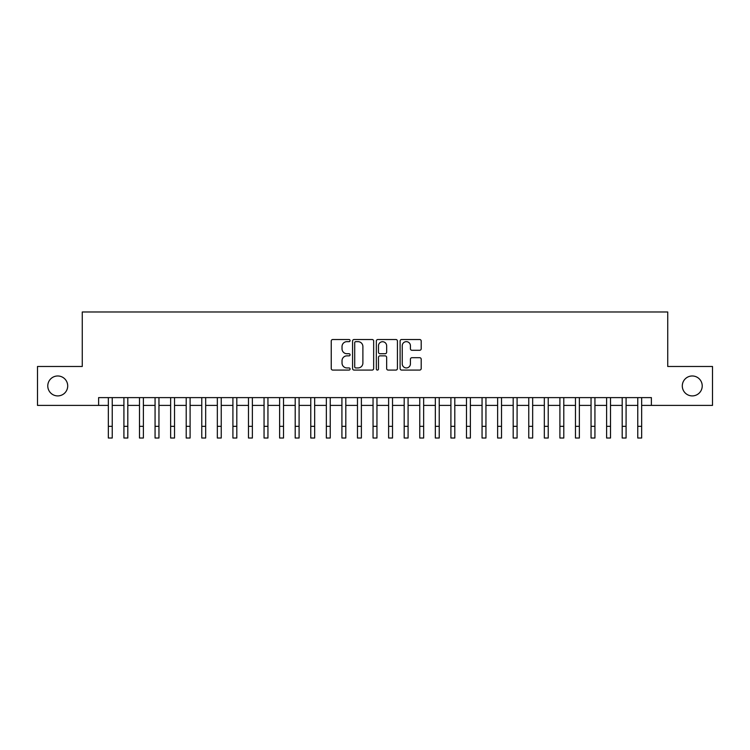 <?xml version="1.0" encoding="UTF-8"?>
<svg xmlns="http://www.w3.org/2000/svg" width="750" height="750" viewBox="0 0 750 750"><rect width="100%" height="100%" fill="white"/><g stroke="black" fill="none" stroke-linecap="round" stroke-linejoin="round"><path stroke-width="1.12" d="M350.091 340.584A1.069 1.069 0 0 0 349.022 339.516L332.775 339.516A1.528 1.528 0 0 0 331.247 341.044L331.247 368.55A1.528 1.528 0 0 0 332.775 370.078L349.022 370.078A1.069 1.069 0 0 0 350.091 369.009A1.069 1.069 0 0 0 349.022 367.941L346.913 367.941A4.894 4.894 0 0 1 342.028 363.047L342.028 360.759A4.894 4.894 0 0 1 346.913 355.866L349.022 355.866A1.069 1.069 0 0 0 350.091 354.797A1.069 1.069 0 0 0 349.022 353.728L346.913 353.728A4.894 4.894 0 0 1 342.028 348.834L342.028 346.547A4.894 4.894 0 0 1 346.913 341.653L349.022 341.653A1.069 1.069 0 0 0 350.091 340.584M682.294 385.941A9.966 9.966 0 0 0 692.259 395.906A9.966 9.966 0 0 0 702.225 385.941A9.966 9.966 0 0 0 692.259 375.975A9.966 9.966 0 0 0 682.294 385.941M47.775 385.941A9.966 9.966 0 0 0 57.741 395.906A9.966 9.966 0 0 0 67.706 385.941A9.966 9.966 0 0 0 57.741 375.975A9.966 9.966 0 0 0 47.775 385.941M419.672 350.287A1.528 1.528 0 0 0 421.2 348.759L421.2 341.044A1.528 1.528 0 0 0 419.672 339.516L401.634 339.516A1.528 1.528 0 0 0 400.106 341.044L400.106 368.55A1.528 1.528 0 0 0 401.634 370.078L419.672 370.078A1.528 1.528 0 0 0 421.2 368.55L421.2 359.231A1.528 1.528 0 0 0 419.672 357.703L411.947 357.703A1.528 1.528 0 0 0 410.419 359.231L410.419 363.853A4.088 4.088 0 0 1 406.331 367.941A4.088 4.088 0 0 1 402.244 363.853L402.244 345.741A4.088 4.088 0 0 1 406.331 341.653A4.088 4.088 0 0 1 410.419 345.741L410.419 348.759A1.528 1.528 0 0 0 411.947 350.287L419.672 350.287M98.616 405.403L37.5 405.403L37.5 366.478L82.266 366.478L82.266 311.981L667.734 311.981L667.734 366.478L712.5 366.478L712.5 405.403L651.384 405.403L651.384 397.613L98.616 397.613L98.616 405.403L108.347 405.403M373.659 341.044A1.528 1.528 0 0 0 372.131 339.516L354.103 339.516A1.528 1.528 0 0 0 352.575 341.044L352.575 368.55A1.528 1.528 0 0 0 354.103 370.078L372.131 370.078A1.528 1.528 0 0 0 373.659 368.55L373.659 341.044M377.869 339.516L395.897 339.516A1.528 1.528 0 0 1 397.425 341.044L397.425 368.55A1.528 1.528 0 0 1 395.897 370.078L388.181 370.078A1.528 1.528 0 0 1 386.653 368.55L386.653 357.394A1.528 1.528 0 0 0 385.125 355.866L380.006 355.866A1.528 1.528 0 0 0 378.478 357.394L378.478 369.009A1.069 1.069 0 0 1 377.409 370.078A1.069 1.069 0 0 1 376.341 369.009L376.341 341.044A1.528 1.528 0 0 1 377.869 339.516M112.237 405.403L123.919 405.403M127.809 405.403L139.491 405.403M143.381 405.403L155.062 405.403M158.953 405.403L170.634 405.403M174.525 405.403L186.206 405.403M190.097 405.403L201.769 405.403M205.669 405.403L217.341 405.403M221.241 405.403L232.912 405.403M236.812 405.403L248.484 405.403M252.375 405.403L264.056 405.403M267.947 405.403L279.628 405.403M283.519 405.403L295.2 405.403M299.091 405.403L310.772 405.403M314.662 405.403L326.344 405.403M330.234 405.403L341.916 405.403M345.806 405.403L357.478 405.403M361.378 405.403L373.05 405.403M376.95 405.403L388.622 405.403M392.522 405.403L404.194 405.403M408.084 405.403L419.766 405.403M423.656 405.403L435.338 405.403M439.228 405.403L450.909 405.403M454.8 405.403L466.481 405.403M470.372 405.403L482.053 405.403M485.944 405.403L497.625 405.403M501.516 405.403L513.188 405.403M517.087 405.403L528.759 405.403M532.659 405.403L544.331 405.403M548.231 405.403L559.903 405.403M563.794 405.403L575.475 405.403M579.366 405.403L591.047 405.403M594.938 405.403L606.619 405.403M610.509 405.403L622.191 405.403M626.081 405.403L637.762 405.403M641.653 405.403L651.384 405.403M355.781 341.653A1.069 1.069 0 0 0 354.713 342.722L354.713 366.872A1.069 1.069 0 0 0 355.781 367.941L357.994 367.941A4.894 4.894 0 0 0 362.887 363.047L362.887 346.547A4.894 4.894 0 0 0 357.994 341.653L355.781 341.653M386.653 345.816A4.088 4.088 0 0 0 382.566 341.728A4.088 4.088 0 0 0 378.478 345.816L378.478 352.2A1.528 1.528 0 0 0 380.006 353.728L385.125 353.728A1.528 1.528 0 0 0 386.653 352.2L386.653 345.816M108.347 426.347L112.237 426.347L112.237 438.019L108.347 438.019L108.347 397.613M112.237 426.347L112.237 397.613M123.919 426.347L127.809 426.347L127.809 438.019L123.919 438.019L123.919 397.613M127.809 426.347L127.809 397.613M139.491 426.347L143.381 426.347L143.381 438.019L139.491 438.019L139.491 397.613M143.381 426.347L143.381 397.613M155.062 426.347L158.953 426.347L158.953 438.019L155.062 438.019L155.062 397.613M158.953 426.347L158.953 397.613M170.634 426.347L174.525 426.347L174.525 438.019L170.634 438.019L170.634 397.613M174.525 426.347L174.525 397.613M186.206 426.347L190.097 426.347L190.097 438.019L186.206 438.019L186.206 397.613M190.097 426.347L190.097 397.613M201.769 426.347L205.669 426.347L205.669 438.019L201.769 438.019L201.769 397.613M205.669 426.347L205.669 397.613M217.341 426.347L221.241 426.347L221.241 438.019L217.341 438.019L217.341 397.613M221.241 426.347L221.241 397.613M232.912 426.347L236.812 426.347L236.812 438.019L232.912 438.019L232.912 397.613M236.812 426.347L236.812 397.613M248.484 426.347L252.375 426.347L252.375 438.019L248.484 438.019L248.484 397.613M252.375 426.347L252.375 397.613M264.056 426.347L267.947 426.347L267.947 438.019L264.056 438.019L264.056 397.613M267.947 426.347L267.947 397.613M279.628 426.347L283.519 426.347L283.519 438.019L279.628 438.019L279.628 397.613M283.519 426.347L283.519 397.613M295.2 426.347L299.091 426.347L299.091 438.019L295.2 438.019L295.2 397.613M299.091 426.347L299.091 397.613M310.772 426.347L314.662 426.347L314.662 438.019L310.772 438.019L310.772 397.613M314.662 426.347L314.662 397.613M326.344 426.347L330.234 426.347L330.234 438.019L326.344 438.019L326.344 397.613M330.234 426.347L330.234 397.613M341.916 426.347L345.806 426.347L345.806 438.019L341.916 438.019L341.916 397.613M345.806 426.347L345.806 397.613M357.478 426.347L361.378 426.347L361.378 438.019L357.478 438.019L357.478 397.613M361.378 426.347L361.378 397.613M373.05 426.347L376.95 426.347L376.95 438.019L373.05 438.019L373.05 397.613M376.95 426.347L376.95 397.613M388.622 426.347L392.522 426.347L392.522 438.019L388.622 438.019L388.622 397.613M392.522 426.347L392.522 397.613M404.194 426.347L408.084 426.347L408.084 438.019L404.194 438.019L404.194 397.613M408.084 426.347L408.084 397.613M419.766 426.347L423.656 426.347L423.656 438.019L419.766 438.019L419.766 397.613M423.656 426.347L423.656 397.613M435.338 426.347L439.228 426.347L439.228 438.019L435.338 438.019L435.338 397.613M439.228 426.347L439.228 397.613M450.909 426.347L454.8 426.347L454.8 438.019L450.909 438.019L450.909 397.613M454.8 426.347L454.8 397.613M466.481 426.347L470.372 426.347L470.372 438.019L466.481 438.019L466.481 397.613M470.372 426.347L470.372 397.613M482.053 426.347L485.944 426.347L485.944 438.019L482.053 438.019L482.053 397.613M485.944 426.347L485.944 397.613M497.625 426.347L501.516 426.347L501.516 438.019L497.625 438.019L497.625 397.613M501.516 426.347L501.516 397.613M513.188 426.347L517.087 426.347L517.087 438.019L513.188 438.019L513.188 397.613M517.087 426.347L517.087 397.613M528.759 426.347L532.659 426.347L532.659 438.019L528.759 438.019L528.759 397.613M532.659 426.347L532.659 397.613M544.331 426.347L548.231 426.347L548.231 438.019L544.331 438.019L544.331 397.613M548.231 426.347L548.231 397.613M559.903 426.347L563.794 426.347L563.794 438.019L559.903 438.019L559.903 397.613M563.794 426.347L563.794 397.613M575.475 426.347L579.366 426.347L579.366 438.019L575.475 438.019L575.475 397.613M579.366 426.347L579.366 397.613M591.047 426.347L594.938 426.347L594.938 438.019L591.047 438.019L591.047 397.613M594.938 426.347L594.938 397.613M606.619 426.347L610.509 426.347L610.509 438.019L606.619 438.019L606.619 397.613M610.509 426.347L610.509 397.613M622.191 426.347L626.081 426.347L626.081 438.019L622.191 438.019L622.191 397.613M626.081 426.347L626.081 397.613M637.762 426.347L641.653 426.347L641.653 438.019L637.762 438.019L637.762 397.613M641.653 426.347L641.653 397.613"/></g></svg>
